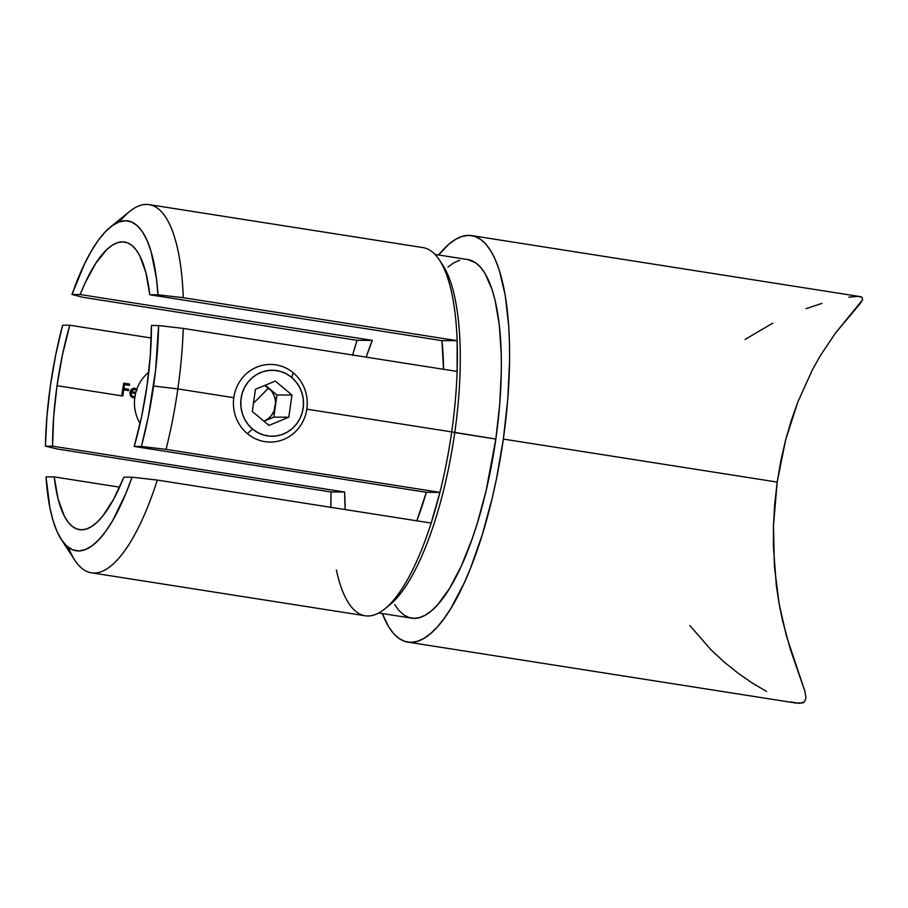 <?xml version="1.0" encoding="UTF-8"?>
<svg xmlns="http://www.w3.org/2000/svg" width="908" height="908" viewBox="0 0 908 908"><rect width="100%" height="100%" fill="white"/><g stroke="black" fill="none" stroke-linecap="round" stroke-linejoin="round"><path stroke-width="1.36" d="M132.466 397.568L134.588 397.908L132.466 397.568M330.841 507.311A186.333 56.977 98.9 0 1 331.114 491.977L57.261 448.983L45.4 446.146L52.573 446.169A145.575 44.515 98.9 0 1 57.022 385.684A145.575 44.515 98.9 0 1 69.791 325.223L151.25 338.014L69.791 325.223L62.618 325.2L55.706 354.892L50.417 385.662L46.944 416.443L45.4 446.146A166.924 51.041 98.9 0 1 62.618 325.2L69.791 325.223L62.482 354.722L57.022 385.684L121.717 395.843L57.022 385.684L53.663 416.647L52.573 446.169L344.688 492.022L52.573 446.169L45.4 446.146L57.261 448.983L331.114 491.977L344.688 492.022L345.199 509.558A145.575 44.515 98.9 0 1 344.688 492.022L331.114 491.977L330.841 507.663M384.822 608.871L389.634 604.966A181.487 55.49 -81.1 0 0 454.76 432.605L451.696 431.902A186.333 56.977 98.9 0 1 439.903 492.363A186.333 56.977 98.9 0 1 431.175 523.065A186.333 56.977 98.9 0 1 384.822 608.871A186.333 56.977 98.9 0 1 336.403 569.997M378.738 612.991L411.608 618.155A181.487 55.49 -81.1 0 0 495.836 439.063L454.76 432.605A181.487 55.49 98.9 0 1 387.251 606.771M471.672 235.603A205.753 62.913 98.9 0 0 438.621 254.978L449.017 244.07L455.759 239.235L462.354 236.33L468.721 235.365L474.816 236.375L480.57 239.326L485.928 244.195L490.842 250.948L495.269 259.506L499.162 269.789L505.2 295.123L508.718 325.995L509.479 343.133L509.581 361.191L507.765 399.384L503.338 439.086A205.753 62.913 98.9 0 1 407.851 642.126A205.753 62.913 98.9 0 1 382.336 613.558L388.669 626.781L393.584 633.523L398.952 638.403L404.707 641.354L410.802 642.353L417.169 641.4L423.752 638.483L430.506 633.659L437.338 626.951L444.194 618.427L451.004 608.178L464.238 582.913L470.537 568.124L482.182 534.982L492.193 498.151L496.472 478.777L503.338 439.086L777.191 482.08L503.338 439.086A205.753 62.913 98.9 0 0 471.672 235.603L860.001 296.564L862.101 297.291L857.572 296.394L848.821 297.166M795.76 703.008L802.502 703.008L804.477 701.918L805.964 697.775L804.942 691.442L786.373 635.827L779.121 603.763L776.374 585.864L773.4 546.389L773.468 525.369L774.728 503.679L777.191 482.08L785.624 439.96L797.86 401.938L812.456 369.704L820.185 355.902L835.542 332.964L860.069 303.749L862.6 299.788L862.101 297.291M119.561 221.768A186.333 56.977 98.9 0 1 149.162 204.618A186.333 56.977 98.9 0 1 183.28 297.688L457.133 340.682A186.333 56.977 98.9 0 1 457.121 371.417L183.257 328.424L158.605 325.541A166.924 51.041 98.9 0 1 153.588 386.025L177.843 388.908A186.333 56.977 -81.1 0 0 183.257 328.424A186.333 56.977 98.9 0 1 177.843 388.908L233.787 397.693L177.843 388.908A186.333 56.977 98.9 0 1 166.051 449.369L439.903 492.363A186.333 56.977 -81.1 0 0 451.696 431.902A186.333 56.977 -81.1 0 0 457.121 371.417L183.257 328.424L158.605 325.541L151.432 325.507A145.575 44.515 98.9 0 1 146.994 386.002A145.575 44.515 98.9 0 1 134.225 446.452L426.34 492.306A145.575 44.515 98.9 0 1 416.817 520.806L426.34 492.306L134.225 446.452L141.398 446.475L148.299 416.795L155.563 370.566L158.605 325.541L151.432 325.507L150.342 355.028L146.994 386.002L141.535 416.954L134.225 446.452L141.398 446.475L166.051 449.369A186.333 56.977 -81.1 0 0 177.843 388.908L153.588 386.025A166.924 51.041 98.9 0 1 141.398 446.475L166.051 449.369L439.903 492.363L426.34 492.306L439.903 492.363L431.175 523.065L157.322 480.071A186.333 56.977 98.9 0 1 91.368 572.789A186.333 56.977 98.9 0 1 68.441 547.399M306.813 409.156L451.696 431.902L306.813 409.156M441.231 262.934A181.487 55.49 98.9 0 1 454.76 432.605A181.487 55.49 -81.1 0 0 442.945 265.386L439.563 260.199A186.333 56.977 98.9 0 1 457.133 340.682L441.912 340.625A145.575 44.515 98.9 0 1 443.535 369.284L441.912 340.625L149.797 294.771L441.912 340.625L457.133 340.682A186.333 56.977 -81.1 0 0 423.014 247.612L149.162 204.618M352.622 355.005A186.333 56.977 98.9 0 1 357.06 340.33L372.28 340.386L366.196 357.139A145.575 44.515 98.9 0 1 372.28 340.386L80.165 294.533A145.575 44.515 98.9 0 1 124.578 242.027A145.575 44.515 98.9 0 1 149.797 294.771L157.981 294.805L156.471 278.563L150.989 251.198L147.107 240.472L142.545 231.96L137.369 225.774L131.66 222.017L125.497 220.746L118.982 221.972L112.206 225.683L105.283 231.824L98.302 240.302L91.379 250.983L84.614 263.717L71.982 294.498L80.165 294.533L85.204 282.797L95.805 263.241L106.724 249.666L112.127 245.33L117.404 242.72L122.501 241.857L127.336 242.754L131.864 245.398L136.03 249.768L139.787 255.795L145.859 272.525L149.797 294.771L157.981 294.805L183.28 297.688A186.333 56.977 -81.1 0 0 129.549 211.541L110.322 227.125A166.924 51.041 98.9 0 1 157.981 294.805L183.28 297.688L457.133 340.682L457.121 371.417A186.333 56.977 98.9 0 1 451.696 431.902L495.836 439.063L499.752 404.037L501.352 370.351L501.261 354.426L499.321 325.143L495.087 300.23L492.159 289.72L484.827 273.104L480.48 267.156L475.758 262.855L467.836 259.563M123.704 383.142A145.575 44.515 -81.1 0 0 121.717 395.843L122.796 396.013A145.575 44.515 98.9 0 1 123.726 389.827L128.516 390.576A145.575 44.515 98.9 0 1 128.72 389.271L123.931 388.522A145.575 44.515 98.9 0 1 124.566 384.617L129.367 385.367A145.575 44.515 98.9 0 1 129.583 384.061L123.704 383.142A145.575 44.515 -81.1 0 0 121.717 395.843L122.796 396.013A145.575 44.515 98.9 0 1 123.726 389.827L128.516 390.576A145.575 44.515 98.9 0 1 128.72 389.271L123.931 388.522A145.575 44.515 98.9 0 1 124.566 384.617L129.367 385.367A145.575 44.515 98.9 0 1 129.583 384.061L123.704 383.142M134.305 388.204L136.972 389.033L134.554 388.215L132.137 388.817L129.821 392.392L131.081 396.648L134.883 397.908L132.5 397.579M130.877 392.778L135.542 393.516L130.582 392.778L131.433 395.355L130.877 392.778M131.955 395.956L133.59 396.705L131.955 395.956M135.167 396.626L134.021 396.751M91.368 572.789L365.22 615.783A186.333 56.977 -81.1 0 0 431.175 523.065L157.322 480.071L132.023 477.177L123.84 477.154L113.579 499.355L102.752 516.028L97.292 522.021L91.89 526.345L86.6 528.955L81.516 529.818L76.669 528.921L72.141 526.277L67.975 521.918L64.23 515.892L58.146 499.162L54.219 476.904L119.595 487.165L54.219 476.904L46.024 476.882L49.883 507.72L53.027 520.488L56.898 531.203L61.46 539.727L66.636 545.912L72.345 549.669L78.508 550.94L85.023 549.703L91.799 545.992L98.734 539.851L105.714 531.373L112.637 520.693L125.894 493.385L132.023 477.177L123.84 477.154A145.575 44.515 98.9 0 1 79.427 529.659A145.575 44.515 98.9 0 1 54.219 476.904L46.024 476.882A166.924 51.041 98.9 0 0 61.29 539.466L74.819 560.202A186.333 56.977 -81.1 0 0 157.322 480.071L132.023 477.177A166.924 51.041 98.9 0 1 61.29 539.466M352.52 355.369L357.06 340.33L83.195 297.347L71.982 294.498A166.924 51.041 98.9 0 1 110.322 227.125M791.106 701.941L799.585 703.382L804.477 701.918L805.964 697.775L804.942 691.442L790.493 649.776L782.503 620.414L779.121 603.763L774.41 566.615L773.468 525.369L777.191 482.08L780.857 460.696L785.624 439.96L791.333 420.359L797.86 401.938L812.456 369.704L820.185 355.902L835.542 332.964L862.6 299.788M689.796 625.476L710.816 649.617L724.436 662.284L738.431 673.475L752.584 683.236L766.59 691.442M772.856 323.112L745.093 339.433M821.99 303.397L806.054 308.652M394.696 604.615L399.032 610.573L403.765 614.875L408.838 617.474L414.207 618.359L419.837 617.508L425.648 614.943L431.595 610.687L437.622 604.773L449.676 588.214L461.355 565.922L472.194 538.75L477.177 523.644L486.007 491.16L495.836 439.063A181.487 55.49 -81.1 0 0 467.904 259.575L435.023 254.41M459.686 260.21L453.875 262.775L447.928 267.031M357.06 340.33L83.195 297.347L71.982 294.498L80.165 294.533L372.28 340.386L357.06 340.33M123.692 383.187L129.276 384.061A146.551 44.81 -81.1 0 0 129.072 385.321A146.551 44.81 -81.1 0 1 129.276 384.061L123.692 383.187M124.26 384.606L124.26 384.606A146.551 44.81 -81.1 0 0 123.624 388.522L128.425 389.271A146.551 44.81 -81.1 0 0 128.232 390.531A146.551 44.81 -81.1 0 1 128.425 389.271L123.624 388.522A146.551 44.81 -81.1 0 1 124.26 384.606M123.42 389.816L123.42 389.816A146.551 44.81 -81.1 0 0 122.501 395.967A146.551 44.81 -81.1 0 1 123.42 389.816M134.917 396.683L134.282 396.728M134.157 388.204L131.331 389.453L129.821 392.392L130.253 395.389L132.296 397.5M133.748 388.204L136.836 389.157M130.536 393.448L131.138 395.355L133.782 396.751M133.998 389.362L131.161 391.654L135.825 392.392L130.865 391.654L135.814 392.438L130.865 391.654L132.216 389.929L134.929 389.407L136.983 390.485L134.066 389.362M134.622 389.407L131.785 390.27M132.977 396.637L130.616 394.117M134.759 388.261L137.074 389.362M134.305 389.362L134.929 389.407M253.525 403.186L268.632 388L253.525 403.186M264.671 385.48L276.963 394.98L275.385 406.058L275.476 400.995L274.307 396.081L271.969 391.643L268.632 388L265.295 385.219L268.632 388L264.5 385.389M293.318 372.859L291.672 377.422A32.994 31.383 -89.8 0 1 296.689 423.786A32.994 31.383 -89.8 0 1 252.583 429.075L247.339 433.627A38.817 36.922 90.2 0 0 299.22 427.407A38.817 36.922 90.2 0 0 293.318 372.859A38.817 36.922 -89.8 0 1 305.156 416.102A38.817 36.922 -89.8 0 1 270.187 442.06A38.817 36.922 -89.8 0 1 247.339 433.627A38.817 36.922 -89.8 0 1 235.49 390.383A38.817 36.922 -89.8 0 1 270.459 364.426A38.817 36.922 -89.8 0 1 293.318 372.859A38.817 36.922 90.2 0 0 241.437 379.079A38.817 36.922 90.2 0 0 247.339 433.627L252.583 429.075L257.747 432.583L263.468 434.966L269.517 436.135L275.669 436.033L281.684 434.671L287.337 432.106L292.399 428.428L296.689 423.786L300.026 418.35L302.296 412.334L303.397 405.978L303.306 399.509L302.012 393.187L299.583 387.251L296.087 381.928L291.672 377.422L286.497 373.914L280.788 371.531L274.727 370.362L268.586 370.464L262.571 371.826L256.919 374.391L251.857 378.069L247.566 382.711L244.229 388.147L241.959 394.163L240.858 400.519L240.949 406.988L242.232 413.31L244.672 419.246L248.168 424.569L252.583 429.075A32.994 31.383 -89.8 0 1 247.566 382.711A32.994 31.383 -89.8 0 1 291.672 377.422L293.318 372.859M142.465 378.738A38.817 36.922 -89.8 0 1 148.742 372.223A38.817 36.922 90.2 0 0 142.465 378.738A38.817 36.922 90.2 0 0 140.093 423.548A38.817 36.922 -89.8 0 1 142.465 378.738M273.807 417.147L263.967 421.221L273.807 417.147L275.385 406.058L273.807 417.147L288.812 417.203L268.972 425.421L252.288 411.472L255.443 389.294L275.283 381.076L291.956 395.025L288.812 417.203L273.807 417.147M263.899 421.255L268.11 418.792L271.571 415.274L274.057 410.938L276.963 394.98L268.632 388C273.944 392.755 276.191 398.771 275.385 406.058C274.125 413.276 270.3 418.338 263.899 421.255M255.443 389.294L275.283 381.076L291.956 395.025L276.963 394.98L291.956 395.025L288.812 417.203L268.972 425.421L252.288 411.472L255.443 389.294M407.851 642.126L796.18 703.087"/></g></svg>

